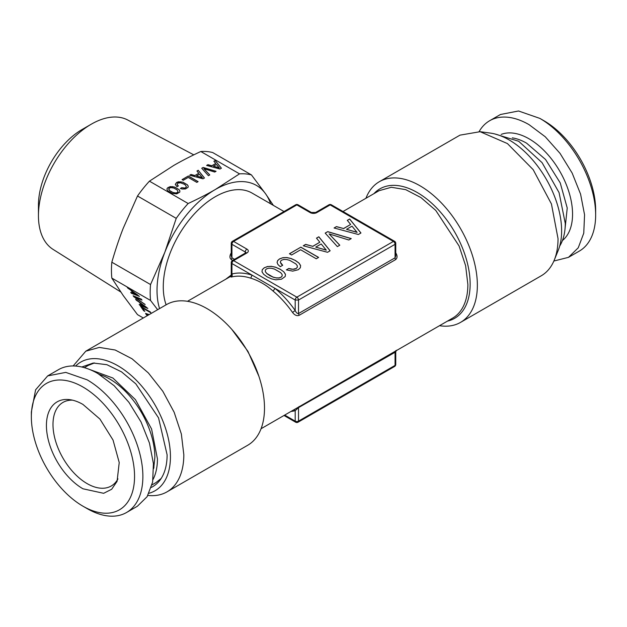 <?xml version="1.0" encoding="UTF-8"?>
<svg xmlns="http://www.w3.org/2000/svg" width="627" height="627" viewBox="0 0 627 627"><rect width="100%" height="100%" fill="white"/><g stroke="black" fill="none" stroke-linecap="round" stroke-linejoin="round"><path stroke-width="0.94" d="M271.342 268.246L274.446 269.054L280.661 272.643L282.095 274.446L282.166 275.998L280.967 277.252L278.819 277.933L276.107 277.871L272.98 277.048L266.82 273.49L265.386 271.687L265.307 270.135L266.506 268.905L268.662 268.199L271.342 268.246M265.307 270.135L265.386 271.687M266.82 273.49L265.386 271.781M269.602 275.449L266.82 273.584M272.98 277.048L269.602 275.551M276.107 277.871L272.98 277.142M278.819 277.933L276.107 277.973M280.967 277.252L278.819 278.027M282.166 275.998L280.967 277.353M280.3 269.375L275.849 267.337L271.577 266.404L267.69 266.553L264.359 267.76L262.29 269.665L262.015 271.844L263.646 274.281L267.149 276.868L271.601 278.882L275.849 279.822L281.507 279.187L285.191 276.531L285.473 274.297L283.835 271.844L280.3 269.273L275.849 267.337M285.457 274.383L283.835 271.946M275.849 267.235L271.577 266.404M271.577 266.31L267.69 266.553M267.69 266.451L264.359 267.76M264.359 267.666L262.29 269.665M262.29 269.571L262.008 271.836M283.835 271.844L280.3 269.273M358.346 234.498L360.956 232.993L349.647 218.988L347.287 220.351L350.642 224.442L343.557 228.534L336.464 226.598L334.066 227.985L358.346 234.498M325.186 233.111L337.365 246.615L339.795 245.212L329.12 233.91L348.824 240L351.253 238.597L327.741 231.637L325.186 233.111M327.537 252.289L330.147 250.784L318.837 236.779L316.486 238.135L319.833 242.226L312.748 246.317L305.662 244.381L303.256 245.776L327.537 252.289M316.251 258.771L318.61 257.415L300.85 247.163L289.439 253.747L291.586 254.993L300.647 249.758L316.251 258.771M277.949 264.523L280.253 266.679L282.706 265.26L280.379 262.345L280.606 261.122L281.68 260.15L283.804 259.453L286.492 259.5L289.619 260.291L295.834 263.881L297.269 265.683L297.347 267.235L296.14 268.497L292.887 269.249L288.773 268.466L286.343 269.869L292.715 271.123L298.264 269.72L300.333 267.784L300.615 265.55L299.008 263.089L295.474 260.518L291.022 258.481L286.751 257.548L282.863 257.697L279.532 258.904L277.643 260.558L277.079 262.454L277.949 264.523M245.941 252.955L245.737 252.838A2.351 1.356 60 0 1 246.913 252.955L233.597 260.644A2.351 1.356 -120 0 0 232.421 260.526A2.351 2.351 0 0 0 231.245 262.564L231.935 263.528L252.054 275.135L250.745 278.184A73.563 42.471 -120 0 0 231.253 277.063A2.351 1.897 75.2 0 0 231.935 273.983L231.935 275.104M395.747 252.869C397.51 255.753 397.479 258.003 395.645 259.602L299.103 315.342L298.515 313.547L298.515 300.043A2.351 1.356 60 0 0 296.853 297.159A2.351 1.356 120 0 0 295.192 300.043L298.515 300.043L395.065 244.303L395.065 257.807L298.515 313.547C297.253 313.68 296.148 312.669 295.192 310.506C289.11 301.9 282.401 294.541 275.073 288.428L252.054 275.135C244.718 272.784 238.017 272.4 231.935 273.983L231.935 263.528A2.351 1.356 120 0 1 233.597 260.644L296.853 297.159L393.403 241.419A2.351 1.356 60 0 1 395.065 244.303L395.755 243.339A2.351 2.351 0 0 0 394.579 241.301L331.322 204.786A2.351 2.351 0 0 0 328.971 204.786L315.655 212.475L311.345 212.475L298.029 204.786A2.351 2.351 0 0 0 295.678 204.786L232.421 241.301A2.351 2.351 0 0 0 231.245 243.339L231.245 255.902L231.935 257.807L231.355 259.602C229.513 258.12 229.474 255.879 231.253 252.869M394.579 241.301A2.351 1.356 -60 0 0 393.403 241.419L330.147 204.904A2.351 1.356 -60 0 1 331.322 204.786M298.029 204.786A2.351 1.356 -60 0 0 296.853 204.904L310.169 212.592A4.71 2.72 0 0 0 316.831 212.592L330.147 204.904A2.351 1.356 -120 0 0 328.971 204.786M295.678 204.786A2.351 1.356 -120 0 1 296.853 204.904L233.597 241.419A2.351 1.356 -120 0 0 232.421 241.301M336.464 226.598L334.175 228.016M343.557 228.534L336.464 226.692M350.642 224.442L343.557 228.628M349.647 218.988L347.342 220.414M360.901 233.025L349.647 219.082M327.741 231.637L325.241 233.173M351.144 238.66L327.741 231.731M329.12 233.91L339.732 245.243M305.662 244.381L303.366 245.8M312.748 246.317L305.662 244.483M319.833 242.226L312.748 246.419M318.837 236.779L316.533 238.197M330.092 250.808L318.837 236.873M300.85 247.163L289.517 253.802M318.524 257.462L300.85 247.257M277.643 260.558L277.095 262.494M279.532 258.904L277.643 260.66M282.863 257.697L279.532 259.006M286.751 257.548L282.863 257.791M291.022 258.481L286.751 257.642M295.474 260.518L291.022 258.575M299.008 263.089L295.474 260.613M300.607 265.636L299.008 263.183M288.773 268.466L286.453 269.9M290.92 269.054L288.773 268.56M292.887 269.249L290.92 269.148M294.659 269.054L292.887 269.344M296.14 268.497L294.659 269.148M297.347 267.235L296.14 268.591M280.379 262.345L281.068 263.724M282.644 265.292L281.068 263.818M299.103 315.342C296.822 316.133 294.643 315.169 292.543 312.45L295.192 310.506L295.192 300.043L275.073 288.428L273.051 291.061C266.169 284.917 258.739 280.622 250.745 278.184M358.033 220.202L371.929 228.228M246.913 252.955A4.71 2.72 0 0 0 246.913 249.107L233.597 241.419A2.351 1.356 120 0 0 231.935 244.303L231.245 243.339M255.032 228.252L268.944 220.218M357.092 232.366L346.519 229.333L351.998 226.167L357.092 232.366M326.283 250.149L315.718 247.116L321.189 243.958L326.283 250.149M231.253 277.063L230.642 276.656M395.755 255.777L395.755 243.339M395.755 255.941L395.065 257.807A2.351 1.356 -120 0 0 395.645 259.602M231.245 275.026L225.744 279.219M166.124 304.808A73.563 42.471 -60 0 1 163.271 286.829A73.563 42.471 -60 0 1 195.381 212.796A73.563 42.471 -60 0 1 252.07 193.085L284 211.526M357.092 232.272L346.519 229.333M326.283 250.055L315.718 247.116M290.967 411.453A75.922 43.835 -120 0 0 295.192 410.677L298.515 407.636L395.755 351.88L396.452 350.258M284 415.474L295.678 422.214A2.351 1.356 -60 0 1 295.192 421.14L295.192 410.677L294.228 409.572M85.789 351.191L99.325 347.413L115.196 350.015L132.023 358.777L148.372 372.947L162.832 391.295L174.149 412.252L181.352 434.002L183.821 454.677A81.22 46.892 60 0 1 167.001 491.858L247.681 445.28A81.22 46.892 -120 0 0 264.5 408.106A81.22 46.892 -120 0 0 229.043 326.369A81.22 46.892 -120 0 0 166.461 304.612L85.789 351.191L73.14 365.964M365.941 198.273A81.22 46.892 60 0 1 379.319 181.72A81.22 46.892 60 0 1 441.91 203.477A81.22 46.892 60 0 1 477.359 285.207A81.22 46.892 60 0 1 460.539 322.388A81.22 46.892 60 0 1 439.503 325.695M395.755 351.88L395.755 364.436A2.351 1.356 180 0 1 395.065 365.4L298.515 421.14L298.515 407.636L299.103 406.515M295.192 421.14L284.689 415.074L295.192 421.14A2.351 1.356 0 0 0 298.515 421.14A2.351 1.356 60 0 1 298.029 422.214A2.351 2.351 0 0 1 295.678 422.214M460.539 322.388L541.211 275.809A81.22 46.892 -120 0 0 554.252 260.111A81.22 46.892 -120 0 0 558.03 238.628L551.439 203.971L533.169 169.658L507.423 143.567L480.11 131.701L459.999 135.142L379.319 181.72M395.755 364.436A2.351 2.351 0 0 1 394.579 366.474L395.065 365.4L395.065 351.896L395.645 350.775M167.001 491.858A81.22 46.892 60 0 1 147.878 495.424M75.585 366.058A74.284 42.887 60 0 1 134.28 378.246A74.284 42.887 60 0 1 170.442 456.754A74.284 42.887 60 0 1 149.022 493.253M554.252 260.111L558.163 250.549A74.284 42.887 -120 0 0 561.62 230.901A74.284 42.887 -120 0 0 490.345 133.089L480.11 131.694M151.311 487.422A69.581 40.175 60 0 0 167.111 454.826L158.545 417.864L135.84 383.873L121.528 371.858L106.896 364.695L93.243 363.025L81.784 366.999M152.016 484.883L155.911 482.633L161.17 478.464M94.473 362.939L88.235 365.408L84.331 367.657M153.074 479.404A67.677 39.078 -120 0 0 157.44 458.862L151.577 428.962L135.416 399.618L112.915 378.026L89.606 369.475M494.993 134.006L518.701 141.271L542.081 162.659L559.072 192.622L565.272 223.4A67.677 39.078 60 0 1 559.692 246.074M153.678 468.557L154.861 457.373A64.032 36.969 -120 0 0 99.301 374.374M126.544 512.502L137.368 506.255L147.11 496.702L152.627 482.092L153.427 463.682L149.453 443.062L141.044 421.995L128.911 402.307L114.122 385.683L97.937 373.567A78.861 45.528 -120 0 0 58.507 369.656L47.683 375.902L35.598 389.814L31.35 412.01L31.35 416.814A72.975 42.134 60 0 1 82.952 387.016A72.975 42.134 60 0 1 134.554 476.395A72.975 42.134 60 0 1 82.952 506.193L87.114 508.591A78.861 45.528 -120 0 0 126.544 512.502A78.861 45.528 -120 0 0 138.63 449.308A78.861 45.528 -120 0 0 87.114 379.813L65.772 372.391L47.683 375.902M479.122 131.576A78.861 45.528 60 0 1 489.632 120.745A78.861 45.528 60 0 1 529.063 124.655L545.255 136.772L560.044 153.388L572.169 173.083L580.586 194.151L584.56 214.771L583.761 233.181L578.243 247.79L568.493 257.344L579.317 251.098A78.861 45.528 60 0 0 595.65 214.99A78.861 45.528 60 0 0 539.886 118.409L518.545 110.987L500.456 114.498L489.632 120.745M553.86 261.036L568.493 257.344M87.114 508.591L82.952 506.193A72.975 42.134 60 0 1 31.35 416.814M595.65 214.99L595.65 210.186A72.975 42.134 -120 0 0 544.048 120.807L539.886 118.409L544.048 120.807M82.952 404.431A51.657 29.822 -120 0 0 69.918 399.681A51.657 29.822 -120 0 0 47.033 433.516A51.657 29.822 -120 0 0 82.952 488.786L103.667 493.308L111.669 489.256L117.077 481.356L119.224 462.538L113.04 440.06L99.944 419.079L82.952 404.431M72.505 400.159A48.255 27.862 -120 0 0 62.982 402.409A48.255 27.862 -120 0 0 52.989 424.503A48.255 27.862 -120 0 0 87.114 483.605A48.255 27.862 -120 0 0 111.245 485.996A48.255 27.862 -120 0 0 117.954 478.871M273.356 205.374L265.746 194.033L251.451 174.925L212.733 152.573A90.045 51.986 120 0 0 200.805 151.507C190.498 156.311 181.454 160.974 173.671 165.497L149.438 181.164A90.045 51.986 120 0 0 137.509 196L123.221 228.267C119.287 238.307 115.493 249.617 111.825 262.196A90.045 51.986 120 0 0 111.449 270.37A90.045 51.986 120 0 0 111.825 278.106L150.543 300.458L157.651 309.699M111.825 278.106L123.221 295.536L137.509 314.644L143.293 317.983M139.374 296.375L127.101 287.174L131.129 290.489L133.081 293.256L130.722 292.331L131.38 293.271L139.374 296.375M133.825 296.743L145.143 304.589L134.938 297.088L141.992 300.098L141.326 299.15L133.12 295.748L133.825 296.743L144.955 304.314M147.847 308.429L135.565 299.228L139.602 302.535L141.553 305.31L139.194 304.385L139.852 305.325L147.847 308.429M150.927 312.826L150.284 311.909L140.519 306.266L143.654 310.733L144.837 311.415L142.345 307.873L150.927 312.826M149.179 314.589L145.566 313.398L147.267 315.695M147.627 315.483L146.953 314.44L148.646 314.895M150.543 300.458A90.045 51.986 -60 0 1 150.166 292.723A90.045 51.986 -60 0 1 150.543 284.548L164.83 252.289A82.396 47.574 -60 0 1 215.288 189.526C207.513 194.049 198.469 198.712 188.155 203.516A90.045 51.986 -60 0 0 176.226 218.353L164.83 252.289A82.396 47.574 -60 0 0 157.024 290.434A82.396 47.574 -60 0 0 159.564 308.594M127.743 288.099L131.2 290.395L133.081 293.256M127.367 287.37L127.814 288.005M131.38 293.271L139.265 296.218M130.91 292.409L131.451 293.185M134.938 297.088L141.874 299.933M133.308 295.826L133.896 296.657M136.216 300.153L139.672 302.449L141.553 305.31M135.84 299.416L136.286 300.059M139.852 305.325L147.737 308.272M139.382 304.456L139.923 305.239M143.654 310.733L144.68 311.196M140.746 306.399L143.724 310.639M142.345 307.873L150.778 312.607M146.953 314.44L148.756 314.832M145.973 314.26L147.376 315.632M145.66 313.343L146.052 314.174M111.825 262.196L150.543 284.548M132.626 291.406L137.681 294.964L134.053 293.64L132.626 291.406M141.099 303.46L146.154 307.018L142.525 305.694L141.099 303.46M137.509 196L176.226 218.353M193.782 154.853L127.806 120.039A74.715 43.138 120 0 0 91.276 124.193A74.715 43.138 120 0 0 38.443 215.704A74.715 43.138 120 0 0 53.107 249.413L120.752 291.986M132.548 291.5L137.611 295.051M141.02 303.546L146.083 307.105M149.438 181.164L188.155 203.516M200.805 151.507L239.522 173.859L215.288 189.526A82.396 47.574 -60 0 1 265.746 194.033A82.396 47.574 -60 0 1 270.621 203.799M206.612 165.442L219.967 169.024L221.402 168.201L215.179 160.496L213.885 161.241L215.727 163.49L211.832 165.747L207.929 164.682L206.612 165.442M203.132 167.448L201.722 168.263L208.423 175.693L209.763 174.917L203.893 168.702L214.732 172.049L216.064 171.281L203.132 167.448L201.784 168.326M175.27 184.401L177.01 186.721L178.366 185.945L177.08 184.346L177.802 183.131L180.443 182.778L184.032 184.119L185.584 185.184L186.415 187.034L184.934 188.029L181.697 187.708L180.364 188.476L182.12 189.009L185.498 188.954L188.061 187.332L188.218 186.109L187.332 184.746L182.935 182.214L178.444 181.783L176.618 182.449L175.27 184.401M188.225 177.417L196.815 182.379L198.108 181.626L188.343 175.991L182.065 179.612L183.249 180.294L188.225 177.417M189.667 175.223L203.023 178.813L204.457 177.982L198.234 170.278L196.941 171.022L198.783 173.279L194.887 175.529L190.984 174.463L189.667 175.223M179.73 192.144L179.886 190.914L178.985 189.566L174.588 187.034L170.105 186.603L167.135 188.319L166.978 189.558L167.879 190.906L172.253 193.437L176.743 193.868L179.73 192.144M251.451 174.925A90.045 51.986 120 0 0 239.522 173.859M91.276 124.193L82.121 129.483A61.767 35.661 120 0 0 38.443 205.131L38.443 215.704M215.179 160.496L213.94 161.311M221.347 168.232L215.179 160.59M215.727 163.49L211.832 165.841L207.929 164.776L206.722 165.473M203.893 168.702L209.7 174.949M215.954 171.343L203.132 167.55M177.465 185.098L177.08 184.346M178.303 185.984L177.465 185.192M186.415 187.034L184.934 188.131L181.697 187.802L180.474 188.515M187.332 184.746L182.935 182.308L180.584 181.799L176.618 182.543L175.286 184.44M188.202 186.188L187.332 184.847M188.343 175.991L182.151 179.659M198.022 181.681L188.343 176.085M198.234 170.278L196.996 171.093M204.402 178.013L198.234 170.372M198.783 173.279L194.887 175.623L190.984 174.557L189.777 175.254M178.985 189.566L174.588 187.128L172.245 186.619L168.271 187.363L167.135 188.413L166.986 189.573M179.871 191L178.985 189.667M219.278 167.895L213.462 166.186L216.472 164.446L219.278 167.895M202.333 177.676L196.517 175.968L199.527 174.228L202.333 177.676M178.068 191.948L176.226 193.014L173.013 192.52L169.627 190.569L168.796 188.625L170.638 187.559L173.82 188.029L177.237 190.005L178.068 191.948M219.278 167.801L213.462 166.186M202.333 177.582L196.517 175.968M178.068 191.854L177.41 192.638M177.41 192.544L176.226 193.014M176.226 192.912L174.729 192.975M174.729 192.881L173.013 192.52M173.013 192.426L171.155 191.643M171.155 191.548L169.627 190.569M169.627 190.467L168.835 189.573M168.835 189.479L168.796 188.625M234.537 259.304L231.935 257.807L231.935 244.303L245.251 251.991A2.351 1.356 180 0 1 245.909 252.728M245.251 253.12L245.251 251.991A2.351 1.356 -60 0 1 246.913 249.107M316.831 212.592A2.351 1.356 -120 0 0 315.655 212.475M310.169 212.592A2.351 1.356 -60 0 1 311.345 212.475M231.441 276.186A2.351 1.356 60 0 1 231.434 276.193L230.548 276.742L231.245 275.12L231.245 262.564M292.543 312.45A73.563 42.471 -120 0 0 273.051 291.061M231.818 329.394L247.939 351.355L258.896 376.294M261.059 428.727L452.631 318.124A73.563 42.471 -120 0 0 467.852 285.708A73.563 42.471 -120 0 0 467.867 284.446L465.626 265.715L459.097 246.011L435.757 210.413L420.944 197.576L405.7 189.636L391.326 187.277L379.061 190.702L343 211.526M232.688 260.37L231.355 259.602M447.466 321.102A74.746 43.153 -120 0 0 470.125 285.371A74.746 43.153 -120 0 0 470.14 284.094A74.746 43.153 -120 0 0 433.1 204.473A74.746 43.153 -120 0 0 373.896 193.68M100.516 374.766A59.33 34.25 -120 0 0 99.748 374.64M153.67 468.048A59.33 34.25 -120 0 0 153.944 467.311M512.306 137.877A57.966 33.466 60 0 1 526.57 143.152L545.553 159.501L560.224 182.888L567.231 208.007L564.998 229.145M501.177 134.413A61.501 35.504 60 0 1 529.063 138.826A61.501 35.504 60 0 1 568.462 190.522A61.501 35.504 60 0 1 562.435 240.517M245.737 252.838L232.421 260.526M230.971 276.201L187.497 301.305M394.579 366.474L298.029 422.214M99.787 374.672L100.586 374.789M153.67 467.993L153.96 467.24"/></g></svg>
